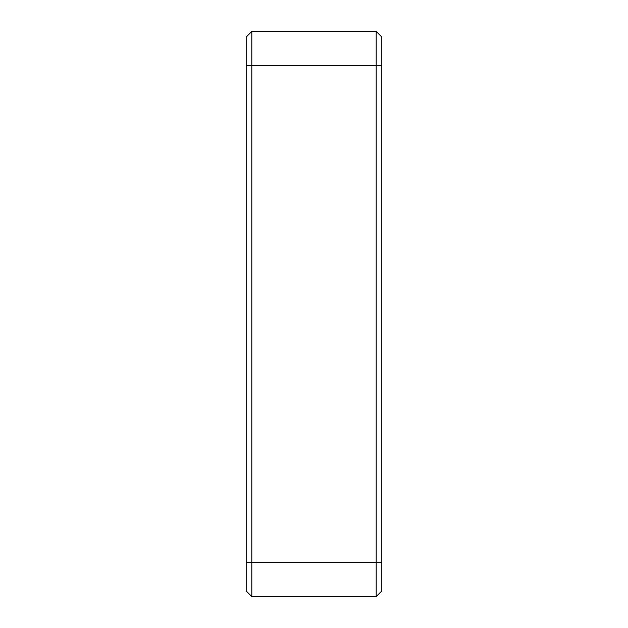 <?xml version="1.0" encoding="UTF-8"?>
<svg xmlns="http://www.w3.org/2000/svg" width="628" height="628" viewBox="0 0 628 628"><rect width="100%" height="100%" fill="white"/><g stroke="black" fill="none" stroke-linecap="round" stroke-linejoin="round"><path stroke-width="0.94" d="M381.824 65.312L376.172 65.312L376.172 31.4L381.824 37.052L381.824 590.948L376.172 596.6L376.172 562.688L251.828 562.688L251.828 596.6L376.172 596.6M251.828 596.6L246.176 590.948L246.176 562.688L251.828 562.688L251.828 65.312L376.172 65.312L376.172 562.688L381.824 562.688M376.172 31.4L251.828 31.4L251.828 65.312L246.176 65.312L246.176 562.688M291.054 596.6L293.315 596.6M346.884 596.6L348.226 596.6M289.744 596.6L293.653 596.6M300.168 596.6L300.969 596.6M251.828 31.4L246.176 37.052L246.176 65.312M324.535 596.6L330.885 596.6"/></g></svg>
